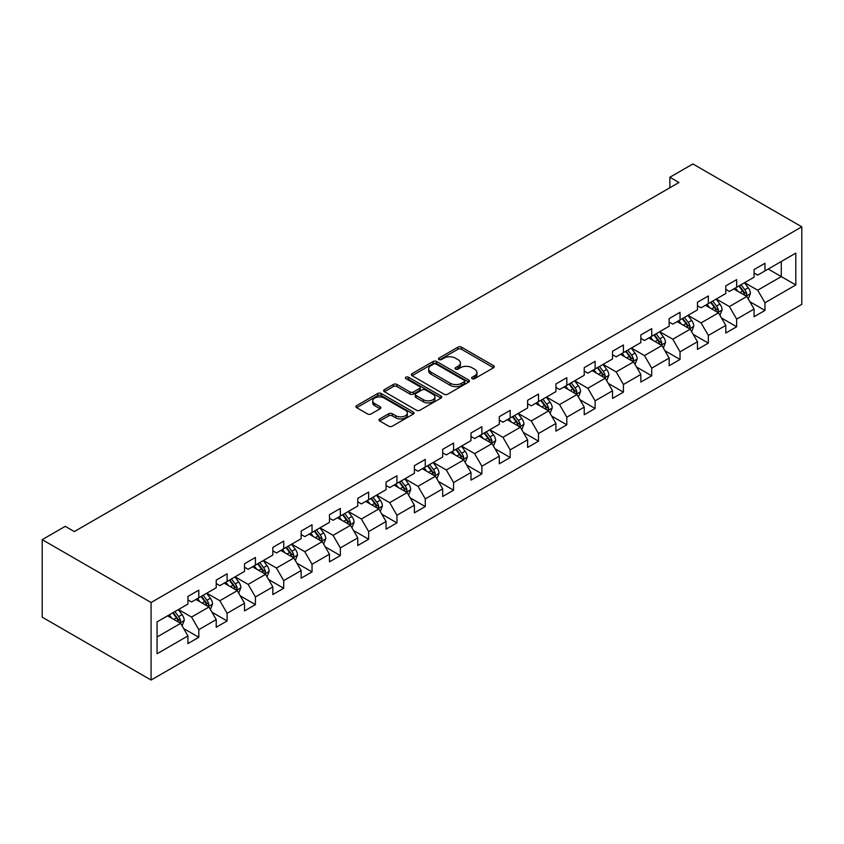 <?xml version="1.0" encoding="UTF-8"?>
<svg xmlns="http://www.w3.org/2000/svg" width="844" height="844" viewBox="0 0 844 844"><rect width="100%" height="100%" fill="white"/><g stroke="black" fill="none" stroke-linecap="round" stroke-linejoin="round"><path stroke-width="1.27" d="M472.134 378.661A1.762 1.013 0 0 0 474.623 378.661L493.55 367.731A2.521 1.456 0 0 0 494.289 366.697A2.521 1.456 0 0 0 493.55 365.674L461.489 347.158A2.521 1.456 0 0 0 457.933 347.158L439.007 358.088A1.762 1.013 0 0 0 438.49 358.805A1.762 1.013 0 0 0 439.007 359.533A1.762 1.013 0 0 0 441.496 359.533L443.944 358.12A8.06 4.653 0 0 1 455.349 358.12L458.018 359.66A8.06 4.653 0 0 1 460.381 362.952A8.06 4.653 0 0 1 458.018 366.243L455.57 367.657A1.762 1.013 0 0 0 455.053 368.374A1.762 1.013 0 0 0 455.57 369.092A1.762 1.013 0 0 0 458.06 369.092L460.507 367.678A8.06 4.653 0 0 1 471.912 367.678L474.581 369.218A8.06 4.653 0 0 1 476.944 372.51A8.06 4.653 0 0 1 474.581 375.802L472.134 377.215A1.762 1.013 0 0 0 471.617 377.933A1.762 1.013 0 0 0 472.134 378.661L472.134 377.215M379.737 418.94A2.521 1.456 0 0 0 378.998 419.974A2.521 1.456 0 0 0 379.737 420.998L388.736 426.188A2.521 1.456 0 0 0 392.291 426.188L413.307 414.056A2.521 1.456 0 0 0 414.045 413.032A2.521 1.456 0 0 0 413.307 411.999L381.245 393.494A2.521 1.456 0 0 0 377.69 393.494L356.674 405.626A2.521 1.456 0 0 0 355.936 406.65A2.521 1.456 0 0 0 356.674 407.684L367.53 413.95A2.521 1.456 0 0 0 371.096 413.95L380.095 408.76A2.521 1.456 0 0 0 380.834 407.736A2.521 1.456 0 0 0 380.095 406.702L374.704 403.59A6.741 3.893 0 0 1 372.731 400.847A6.741 3.893 0 0 1 376.888 397.25A6.741 3.893 0 0 1 384.231 398.094L405.342 410.279A6.741 3.893 0 0 1 407.314 413.032A6.741 3.893 0 0 1 403.158 416.619A6.741 3.893 0 0 1 395.815 415.776L392.291 413.75A2.521 1.456 0 0 0 388.736 413.75L379.737 418.94L379.737 420.998L388.736 415.849L388.736 413.75M801.8 226.825L692.924 163.958L669.872 177.261L678.945 182.504L74.314 531.583L65.241 526.35L42.2 539.654L151.076 602.51L801.8 226.825L801.8 304.346L151.076 680.042L151.076 602.51M444.123 394.211A2.521 1.456 0 0 0 447.689 394.211L468.705 382.079A2.521 1.456 0 0 0 469.443 381.045A2.521 1.456 0 0 0 468.705 380.022L436.643 361.506A2.521 1.456 0 0 0 433.077 361.506L412.062 373.639A2.521 1.456 0 0 0 411.323 374.673A2.521 1.456 0 0 0 412.062 375.696L444.123 394.211M406.629 379.04A1.762 1.013 0 0 1 408.412 379.283L408.412 377.194L441.011 396.015A2.521 1.456 0 0 1 441.75 397.039A2.521 1.456 0 0 1 441.011 398.062L419.995 410.205A2.521 1.456 0 0 1 416.43 410.205L384.368 391.69L384.368 389.633A2.521 1.456 0 0 0 383.63 390.666A2.521 1.456 0 0 0 384.368 391.69M384.368 389.633L393.367 384.442A2.521 1.456 0 0 1 396.923 384.442L409.931 391.943A2.521 1.456 0 0 0 413.486 391.943L419.457 388.504A2.521 1.456 0 0 0 420.196 387.47A2.521 1.456 0 0 0 419.457 386.447L405.922 378.629A1.762 1.013 0 0 1 405.405 377.912A1.762 1.013 0 0 1 406.491 376.973A1.762 1.013 0 0 1 408.412 377.194M183.654 628.548L198.804 637.294L198.804 629.645L216.222 619.591L216.222 627.24L227.11 620.952L227.11 613.303L244.528 603.249L244.528 610.898L255.415 604.61L255.415 596.961L272.834 586.907L272.834 594.545L283.721 588.268L283.721 580.619L301.15 570.555L301.15 578.203L312.037 571.915L312.037 564.277L329.455 554.213L329.455 561.861L340.343 555.574L340.343 547.925L357.761 537.871L357.761 545.519L368.649 539.232L368.649 531.583L386.067 521.529L386.067 529.177L396.954 522.89L396.954 515.241L414.383 505.187L414.383 512.836L425.271 506.548L425.271 498.899L442.689 488.845L442.689 496.494L453.576 490.206L453.576 482.557L470.994 472.492L470.994 480.141L481.882 473.864L481.882 466.215L499.3 456.15L499.3 463.799L510.187 457.511L510.187 449.873L527.616 439.808L527.616 447.457L538.504 441.169L538.504 433.521L555.922 423.466L555.922 431.115L566.809 424.827L566.809 417.179L584.227 407.124L584.227 414.773L595.115 408.485L595.115 400.837L612.533 390.783L612.533 398.431L623.421 392.143L623.421 384.495L640.839 374.441L640.839 382.089L651.726 375.802L651.726 368.153L669.155 358.088L669.155 365.737L680.042 359.46L680.042 351.811L697.461 341.746L697.461 349.395L708.348 343.107L708.348 335.458L725.766 325.404L725.766 333.053L736.654 326.765L736.654 319.116L754.072 309.062L754.072 316.711L764.959 310.423L764.959 302.774L795.808 284.966L795.808 253.116L781.291 261.503L781.291 276.589L795.808 284.966M198.804 637.294L187.917 643.582L187.917 635.933L157.068 653.741L157.068 621.891L187.917 604.082L187.917 596.434L198.804 590.146L198.804 597.795L216.222 587.74L216.222 580.092L227.11 573.804L227.11 581.453L244.528 571.399L244.528 563.75L255.415 557.462L255.415 565.111L272.834 555.057L272.834 547.408L283.721 541.12L283.721 548.769L301.15 538.704L301.15 531.066L312.037 524.778L312.037 532.427L329.455 522.362L329.455 514.713L340.343 508.436L340.343 516.085L357.761 506.02L357.761 498.371L368.649 492.084L368.649 499.732L386.067 489.678L386.067 482.029L396.954 475.742L396.954 483.39L414.383 473.336L414.383 465.688L425.271 459.4L425.271 467.048L442.689 456.994L442.689 449.346L453.576 443.058L453.576 450.707L470.994 440.652L470.994 433.004L481.882 426.716L481.882 434.365L499.3 424.3L499.3 416.662L510.187 410.374L510.187 418.023L527.616 407.958L527.616 400.309L538.504 394.032L538.504 401.67L555.922 391.616L555.922 383.967L566.809 377.679L566.809 385.328L584.227 375.274L584.227 367.625L595.115 361.337L595.115 368.986L612.533 358.932L612.533 351.283L623.421 344.996L623.421 352.644L640.839 342.59L640.839 334.941L651.726 328.654L651.726 336.302L669.155 326.248L669.155 318.599L680.042 312.312L680.042 319.96L697.461 309.896L697.461 302.247L708.348 295.97L708.348 303.618L725.766 293.554L725.766 285.905L736.654 279.628L736.654 287.266L754.072 277.212L754.072 269.563L764.959 263.275L764.959 270.924L795.808 253.116M195.903 599.472L208.964 607.015L191.546 617.069L178.474 609.526M187.917 599.894L191.546 601.983L198.804 597.795M191.546 617.069L198.804 629.645M208.964 607.015L216.222 619.591M224.209 583.13L237.269 590.673L219.851 600.728L206.791 593.184M216.222 583.552L219.851 585.641L227.11 581.453M219.851 600.728L227.11 613.303M237.269 590.673L244.528 603.249M252.514 566.788L265.575 574.331L248.157 584.386L235.096 576.842M244.528 567.21L248.157 569.299L255.415 565.111M248.157 584.386L255.415 596.961M265.575 574.331L272.834 586.907M280.82 550.446L293.891 557.989L276.463 568.044L263.402 560.5M272.834 550.858L276.463 552.957L283.721 548.769M276.463 568.044L283.721 580.619M293.891 557.989L301.15 570.555M309.126 534.104L322.197 541.648L304.779 551.702L291.707 544.158M301.15 534.516L304.779 536.615L312.037 532.427M304.779 551.702L312.037 564.277M322.197 541.648L329.455 554.213M337.442 517.752L350.503 525.295L333.085 535.36L320.013 527.817M329.455 518.174L333.085 520.273L340.343 516.085M333.085 535.36L340.343 547.925M350.503 525.295L357.761 537.871M365.747 501.41L378.808 508.953L361.39 519.018L348.329 511.475M357.761 501.832L361.39 503.931L368.649 499.732M361.39 519.018L368.649 531.583M378.808 508.953L386.067 521.529M394.053 485.068L407.124 492.611L389.696 502.665L376.635 495.122M386.067 485.49L389.696 487.579L396.954 483.39M389.696 502.665L396.954 515.241M407.124 492.611L414.383 505.187M422.359 468.726L435.43 476.269L418.012 486.323L404.941 478.78M414.383 469.148L418.012 471.237L425.271 467.048M418.012 486.323L425.271 498.899M435.43 476.269L442.689 488.845M450.675 452.384L463.736 459.927L446.318 469.981L433.246 462.438M442.689 452.806L446.318 454.895L453.576 450.707M446.318 469.981L453.576 482.557M463.736 459.927L470.994 472.492M478.981 436.042L492.041 443.585L474.623 453.639L461.562 446.096M470.994 436.453L474.623 438.553L481.882 434.365M474.623 453.639L481.882 466.215M492.041 443.585L499.3 456.15M507.286 419.7L520.358 427.243L502.929 437.297L489.868 429.754M499.3 420.112L502.929 422.211L510.187 418.023M502.929 437.297L510.187 449.873M520.358 427.243L527.616 439.808M535.592 403.348L548.663 410.891L531.245 420.956L518.174 413.412M527.616 403.77L531.245 405.869L538.504 401.67M531.245 420.956L538.504 433.521M548.663 410.891L555.922 423.466M563.908 387.006L576.969 394.549L559.551 404.614L546.479 397.07M555.922 387.428L559.551 389.527L566.809 385.328M559.551 404.614L566.809 417.179M576.969 394.549L584.227 407.124M592.214 370.664L605.275 378.207L587.857 388.261L574.796 380.718M584.227 371.086L587.857 373.175L595.115 368.986M587.857 388.261L595.115 400.837M605.275 378.207L612.533 390.783M620.519 354.322L633.58 361.865L616.162 371.919L603.101 364.376M612.533 354.744L616.162 356.833L623.421 352.644M616.162 371.919L623.421 384.495M633.58 361.865L640.839 374.441M648.825 337.98L661.896 345.523L644.468 355.577L631.407 348.034M640.839 338.391L644.468 340.491L651.726 336.302M644.468 355.577L651.726 368.153M661.896 345.523L669.155 358.088M677.131 321.638L690.202 329.181L672.784 339.235L659.713 331.692M669.155 322.049L672.784 324.149L680.042 319.96M672.784 339.235L680.042 351.811M690.202 329.181L697.461 341.746M705.447 305.285L718.508 312.829L701.09 322.893L688.018 315.35M697.461 305.707L701.09 307.807L708.348 303.618M701.09 322.893L708.348 335.458M718.508 312.829L725.766 325.404M733.752 288.943L746.813 296.487L729.395 306.551L716.334 299.008M725.766 289.365L729.395 291.465L736.654 287.266M729.395 306.551L736.654 319.116M746.813 296.487L754.072 309.062M768.23 269.046L781.291 276.589L757.701 290.209L744.64 282.666M754.072 273.023L757.701 275.123L764.959 270.924M757.701 290.209L764.959 302.774M42.2 539.654L42.2 617.175L151.076 680.042M669.872 177.261L669.872 187.737M157.068 636.977L180.658 623.357L167.587 615.814M180.658 623.357L187.917 635.933M749.81 301.677L764.959 310.423M721.504 318.019L736.654 326.765M693.198 334.361L708.348 343.107M664.882 350.703L680.042 359.46M636.576 367.056L651.726 375.802M608.271 383.398L623.421 392.143M579.965 399.739L595.115 408.485M551.659 416.081L566.809 424.827M523.343 432.423L538.504 441.169M495.038 448.765L510.187 457.511M466.732 465.107L481.882 473.864M438.426 481.46L453.576 490.206M410.11 497.802L425.271 506.548M381.804 514.144L396.954 522.89M353.499 530.486L368.649 539.232M325.193 546.828L340.343 555.574M296.877 563.17L312.037 571.915M268.571 579.511L283.721 588.268M240.266 595.864L255.415 604.61M211.96 612.206L227.11 620.952M472.84 378.903L474.581 377.901A8.06 4.653 0 0 0 476.944 374.609L476.944 372.51M460.381 362.952L460.381 365.041A8.06 4.653 0 0 1 458.018 368.332L456.277 369.345M493.518 367.752L461.489 349.258A2.521 1.456 0 0 0 457.933 349.258L439.713 359.776M468.673 382.1L436.643 363.606A2.521 1.456 0 0 0 433.077 363.606L412.094 375.717M464.253 381.762A1.762 1.013 0 0 0 464.77 381.045A1.762 1.013 0 0 0 464.253 380.327L436.105 364.081A1.762 1.013 0 0 0 433.616 364.081L431.031 365.568A8.06 4.653 0 0 0 428.678 368.86A8.06 4.653 0 0 0 431.031 372.151L450.274 383.26A8.06 4.653 0 0 0 461.668 383.26L464.253 381.762L464.253 383.862A1.762 1.013 0 0 0 464.77 383.144L464.77 381.045M428.678 368.86L428.678 370.959A8.06 4.653 0 0 0 431.031 374.251L431.031 372.151M464.253 383.862L461.668 385.349A8.06 4.653 0 0 1 450.274 385.349L431.031 374.251M384.4 391.711L393.367 386.541L393.367 384.442M420.196 387.47L420.196 389.569A2.521 1.456 0 0 1 419.457 390.603L413.486 394.042A2.521 1.456 0 0 1 409.931 394.042L396.923 386.541A2.521 1.456 0 0 0 393.367 386.541M408.412 379.283L440.979 398.083M423.424 399.739A6.741 3.893 0 0 0 430.767 400.583A6.741 3.893 0 0 0 434.924 396.986A6.741 3.893 0 0 0 432.951 394.232L425.513 389.939A2.521 1.456 0 0 0 421.947 389.939L415.986 393.388A2.521 1.456 0 0 0 415.248 394.412A2.521 1.456 0 0 0 415.986 395.446L423.424 399.739L423.424 401.828A6.741 3.893 0 0 0 430.767 402.672A6.741 3.893 0 0 0 434.924 399.085L434.924 396.986M415.248 394.412L415.248 396.511A2.521 1.456 0 0 0 415.986 397.545L415.986 395.446M423.424 401.828L415.986 397.545M407.314 413.032L407.314 415.121A6.741 3.893 0 0 1 403.158 418.719A6.741 3.893 0 0 1 395.815 417.875L392.291 415.849A2.521 1.456 0 0 0 388.736 415.849M372.731 400.847L372.731 402.936A6.741 3.893 0 0 0 374.704 405.69L374.704 403.59M380.064 408.781L374.704 405.69M413.275 414.077L381.245 395.583A2.521 1.456 0 0 0 377.69 395.583L356.706 407.705L356.674 405.626M748.248 298.976L750.411 293.533A6.805 3.925 -120 0 0 748.238 287.741L744.492 282.74M737.962 291.38L735.419 287.983M745.769 295.885L746.74 293.828A6.805 3.925 -120 0 0 744.788 289.735L741.043 284.734M739.344 285.715L743.501 291.264A3.46 2.004 60 0 1 744.123 292.319L746.74 293.828M738.869 285.989L742.614 290.99A6.805 3.925 60 0 1 744.556 295.083M719.943 315.318L722.105 309.875A6.805 3.925 -120 0 0 719.932 304.093L716.187 299.092M709.656 307.722L707.114 304.325M717.453 312.227L718.434 310.17A6.805 3.925 -120 0 0 716.482 306.077L712.737 301.076M711.038 302.068L715.184 307.606A3.46 2.004 60 0 1 715.817 308.661L718.434 310.17M710.564 302.331L714.309 307.332A6.805 3.925 60 0 1 716.25 311.425M691.637 331.66L693.789 326.227A6.805 3.925 -120 0 0 691.626 320.435L687.881 315.434M681.351 324.064L678.808 320.667M689.147 328.569L690.118 326.512A6.805 3.925 -120 0 0 688.176 322.419L684.431 317.418M682.722 318.41L686.879 323.948A3.46 2.004 60 0 1 687.512 325.003L690.118 326.512M682.247 318.684L685.993 323.685A6.805 3.925 60 0 1 687.944 327.767M663.331 348.002L665.483 342.569A6.805 3.925 -120 0 0 663.31 336.777L659.565 331.776M653.045 340.406L650.492 337.009M660.841 344.911L661.812 342.854A6.805 3.925 -120 0 0 659.871 338.76L656.126 333.77M654.416 334.751L658.573 340.301A3.46 2.004 60 0 1 659.206 341.345L661.812 342.854M653.942 335.026L657.687 340.026A6.805 3.925 60 0 1 659.639 344.109M635.015 364.344L637.178 358.911A6.805 3.925 -120 0 0 635.004 353.119L631.259 348.118M624.729 356.748L622.186 353.362M632.536 361.253L633.506 359.196A6.805 3.925 -120 0 0 631.555 355.113L627.809 350.112M626.111 351.093L630.268 356.643A3.46 2.004 60 0 1 630.89 357.687L633.506 359.196M625.636 351.368L629.381 356.368A6.805 3.925 60 0 1 631.333 360.462M606.709 380.686L608.872 375.253A6.805 3.925 -120 0 0 606.699 369.461L602.954 364.46M596.423 373.101L593.881 369.704M604.22 377.595L605.201 375.538A6.805 3.925 -120 0 0 603.249 371.455L599.504 366.454M597.805 367.435L601.962 372.985A3.46 2.004 60 0 1 602.584 374.04L605.201 375.538M597.33 367.71L601.076 372.71A6.805 3.925 60 0 1 603.017 376.804M578.404 397.039L580.556 391.595A6.805 3.925 -120 0 0 578.393 385.803L574.648 380.802M568.117 389.443L565.575 386.046M575.914 393.948L576.885 391.89A6.805 3.925 -120 0 0 574.943 387.797L571.198 382.796M569.489 383.777L573.646 389.327A3.46 2.004 60 0 1 574.279 390.382L576.885 391.89M569.025 384.052L572.77 389.052A6.805 3.925 60 0 1 574.711 393.146M550.098 413.381L552.25 407.937A6.805 3.925 -120 0 0 550.088 402.145L546.342 397.155M539.812 405.785L537.269 402.388M547.608 410.289L548.579 408.232A6.805 3.925 -120 0 0 546.638 404.139L542.892 399.138M541.183 400.119L545.34 405.669A3.46 2.004 60 0 1 545.973 406.724L548.579 408.232M540.709 400.394L544.454 405.394A6.805 3.925 60 0 1 546.406 409.488M521.782 429.723L523.945 424.279A6.805 3.925 -120 0 0 521.771 418.497L518.026 413.497M511.496 422.127L508.953 418.729M519.303 426.631L520.273 424.574A6.805 3.925 -120 0 0 518.322 420.481L514.576 415.48M512.878 416.472L517.034 422.011A3.46 2.004 60 0 1 517.657 423.066L520.273 424.574M512.403 416.746L516.148 421.736A6.805 3.925 60 0 1 518.1 425.83M493.476 446.065L495.639 440.631A6.805 3.925 -120 0 0 493.466 434.839L489.72 429.839M483.19 438.469L480.647 435.071M490.997 442.973L491.968 440.916A6.805 3.925 -120 0 0 490.016 436.823L486.271 431.822M484.572 432.814L488.729 438.352A3.46 2.004 60 0 1 489.351 439.407L491.968 440.916M484.097 433.088L487.843 438.089A6.805 3.925 60 0 1 489.784 442.172M465.171 462.406L467.333 456.973A6.805 3.925 -120 0 0 465.16 451.181L461.415 446.181M454.884 454.81L452.342 451.413M462.681 459.315L463.662 457.258A6.805 3.925 -120 0 0 461.71 453.175L457.965 448.175M456.266 449.156L460.413 454.705A3.46 2.004 60 0 1 461.046 455.749L463.662 457.258M455.792 449.43L459.537 454.431A6.805 3.925 60 0 1 461.478 458.514M436.865 478.748L439.017 473.315A6.805 3.925 -120 0 0 436.854 467.523L433.109 462.523M426.579 471.163L424.036 467.766M434.375 475.657L435.346 473.6A6.805 3.925 -120 0 0 433.405 469.517L429.659 464.517M427.95 465.498L432.107 471.047A3.46 2.004 60 0 1 432.74 472.091L435.346 473.6M427.475 465.772L431.221 470.773A6.805 3.925 60 0 1 433.172 474.866M408.549 495.09L410.712 489.657A6.805 3.925 -120 0 0 408.538 483.865L404.793 478.864M398.273 487.505L395.72 484.108M406.069 492.01L407.04 489.953A6.805 3.925 -120 0 0 405.099 485.859L401.354 480.858M399.645 481.84L403.801 487.389A3.46 2.004 60 0 1 404.434 488.444L407.04 489.953M399.17 482.114L402.915 487.115A6.805 3.925 60 0 1 404.867 491.208M380.243 511.443L382.406 505.999A6.805 3.925 -120 0 0 380.233 500.207L376.487 495.206M369.957 503.847L367.414 500.45M377.764 508.352L378.734 506.294A6.805 3.925 -120 0 0 376.783 502.201L373.037 497.2M371.339 498.182L375.496 503.731A3.46 2.004 60 0 1 376.118 504.786L378.734 506.294M370.864 498.456L374.609 503.457A6.805 3.925 60 0 1 376.551 507.55M351.937 527.785L354.1 522.341A6.805 3.925 -120 0 0 351.927 516.549L348.182 511.559M341.651 520.189L339.109 516.792M349.448 524.694L350.429 522.636A6.805 3.925 -120 0 0 348.477 518.543L344.732 513.542M343.033 514.524L347.179 520.073A3.46 2.004 60 0 1 347.812 521.128L350.429 522.636M342.558 514.798L346.304 519.798A6.805 3.925 60 0 1 348.245 523.892M323.632 544.127L325.784 538.683A6.805 3.925 -120 0 0 323.621 532.902L319.876 527.901M313.346 536.531L310.803 533.134M321.142 541.036L322.113 538.978A6.805 3.925 -120 0 0 320.171 534.885L316.426 529.884M314.717 530.876L318.874 536.415A3.46 2.004 60 0 1 319.507 537.47L322.113 538.978M314.242 531.15L317.988 536.14A6.805 3.925 60 0 1 319.939 540.234M295.326 560.469L297.478 555.035A6.805 3.925 -120 0 0 295.305 549.244L291.56 544.243M285.04 552.873L282.487 549.476M292.836 557.378L293.807 555.32A6.805 3.925 -120 0 0 291.866 551.227L288.12 546.237M286.411 547.218L290.568 552.757A3.46 2.004 60 0 1 291.201 553.812L293.807 555.32M285.937 547.492L289.682 552.493A6.805 3.925 60 0 1 291.634 556.576M267.01 576.811L269.173 571.377A6.805 3.925 -120 0 0 266.999 565.586L263.254 560.585M256.724 569.215L254.181 565.828M264.531 573.72L265.501 571.662A6.805 3.925 -120 0 0 263.55 567.579L259.804 562.579M258.106 563.56L262.262 569.109A3.46 2.004 60 0 1 262.885 570.154L265.501 571.662M257.631 563.834L261.376 568.835A6.805 3.925 60 0 1 263.328 572.918M238.704 593.153L240.867 587.719A6.805 3.925 -120 0 0 238.694 581.927L234.948 576.927M228.418 585.567L225.875 582.17M236.214 590.061L237.196 588.004A6.805 3.925 -120 0 0 235.244 583.921L231.499 578.921M229.8 579.902L233.957 585.451A3.46 2.004 60 0 1 234.579 586.506L237.196 588.004M229.325 580.176L233.071 585.177A6.805 3.925 60 0 1 235.012 589.27M210.399 609.505L212.551 604.061A6.805 3.925 -120 0 0 210.388 598.269L206.643 593.269M200.112 601.909L197.57 598.512M207.909 606.414L208.879 604.357A6.805 3.925 -120 0 0 206.938 600.263L203.193 595.263M201.484 596.244L205.641 601.793A3.46 2.004 60 0 1 206.274 602.848L208.879 604.357M201.02 596.518L204.765 601.519A6.805 3.925 60 0 1 206.706 605.612M182.093 625.847L184.245 620.403A6.805 3.925 -120 0 0 182.082 614.611L178.337 609.611M171.807 618.251L169.264 614.854M179.603 622.756L180.574 620.699A6.805 3.925 -120 0 0 178.633 616.605L174.887 611.605M173.178 612.586L177.335 618.135A3.46 2.004 60 0 1 177.968 619.19L180.574 620.699M172.703 612.86L176.449 617.861A6.805 3.925 60 0 1 178.4 621.954M474.581 377.901L474.581 375.802M455.57 369.092L455.57 367.657M458.018 368.332L458.018 366.243M439.007 359.533L439.007 358.088M457.933 349.258L457.933 347.158M461.489 349.258L461.489 347.158M493.55 367.731L493.55 365.674M412.062 375.696L412.062 373.639M433.077 363.606L433.077 361.506M436.643 363.606L436.643 361.506M468.705 382.079L468.705 380.022M450.274 385.349L450.274 383.26M461.668 385.349L461.668 383.26M396.923 386.541L396.923 384.442M409.931 394.042L409.931 391.943M413.486 394.042L413.486 391.943M419.457 390.603L419.457 388.504M441.011 398.062L441.011 396.015M392.291 415.849L392.291 413.75M395.815 417.875L395.815 415.776M380.095 408.76L380.095 406.702M377.69 395.583L377.69 393.494M381.245 395.583L381.245 393.494M413.307 414.056L413.307 411.999M746.149 296.107L750.369 293.67M744.788 289.735L748.238 287.741M739.956 292.53L742.614 290.99M717.833 312.449L722.053 310.012M716.482 306.077L719.932 304.093M711.65 308.872L714.309 307.332M689.527 328.791L693.747 326.354M688.176 322.419L691.626 320.435M683.334 325.214L685.993 323.685M661.221 345.133L665.441 342.696M659.871 338.76L663.31 336.777M655.028 341.556L657.687 340.026M632.916 361.475L637.136 359.038M631.555 355.113L635.004 353.119M626.723 357.898L629.381 356.368M604.61 377.817L608.819 375.38M603.249 371.455L606.699 369.461M598.417 374.251L601.076 372.71M576.294 394.159L580.514 391.732M574.943 387.797L578.393 385.803M570.101 390.593L572.77 389.052M547.988 410.511L552.208 408.074M546.638 404.139L550.088 402.145M541.795 406.935L544.454 405.394M519.682 426.853L523.902 424.416M518.322 420.481L521.771 418.497M513.49 423.277L516.148 421.736M491.377 443.195L495.597 440.758M490.016 436.823L493.466 434.839M485.184 439.618L487.843 438.089M463.061 459.537L467.281 457.1M461.71 453.175L465.16 451.181M456.878 455.96L459.537 454.431M434.755 475.879L438.975 473.442M433.405 469.517L436.854 467.523M428.562 472.302L431.221 470.773M406.449 492.221L410.669 489.794M405.099 485.859L408.538 483.865M400.256 488.655L402.915 487.115M378.144 508.573L382.364 506.136M376.783 502.201L380.233 500.207M371.951 504.997L374.609 503.457M349.827 524.915L354.047 522.478M348.477 518.543L351.927 516.549M343.645 521.339L346.304 519.798M321.522 541.257L325.742 538.82M320.171 534.885L323.621 532.902M315.329 537.681L317.988 536.14M293.216 557.599L297.436 555.162M291.866 551.227L295.305 549.244M287.023 554.023L289.682 552.493M264.91 573.941L269.13 571.504M263.55 567.579L266.999 565.586M258.718 570.365L261.376 568.835M236.605 590.283L240.814 587.846M235.244 583.921L238.694 581.927M230.412 586.707L233.071 585.177M208.289 606.625L212.509 604.198M206.938 600.263L210.388 598.269M202.096 603.059L204.765 601.519M179.983 622.977L184.203 620.54M178.633 616.605L182.082 614.611M173.79 619.401L176.449 617.861"/></g></svg>
